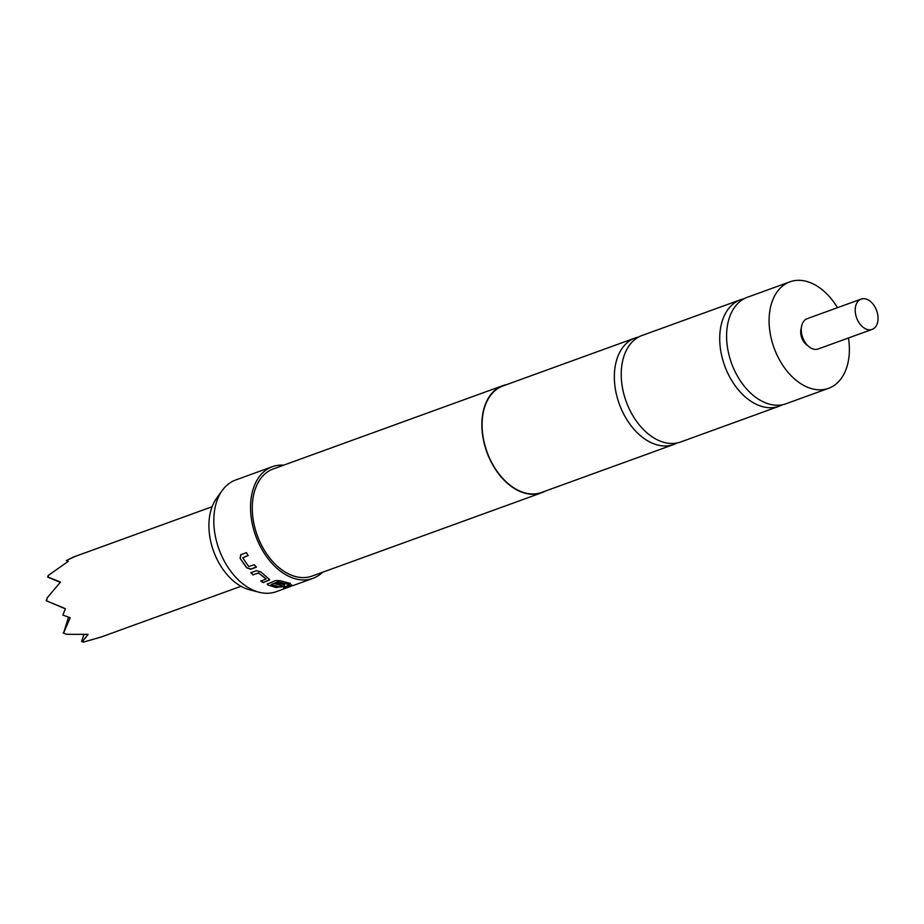 <?xml version="1.0" encoding="UTF-8"?>
<svg xmlns="http://www.w3.org/2000/svg" width="924" height="924" viewBox="0 0 924 924"><rect width="100%" height="100%" fill="white"/><g stroke="black" fill="none" stroke-linecap="round" stroke-linejoin="round"><path stroke-width="1.39" d="M677.153 442.966A56.641 37.445 -109.9 0 1 673.804 444.467A56.641 37.445 -109.9 0 1 651.339 442.746A56.641 37.445 -109.9 0 1 615.234 388.219A56.641 37.445 -109.9 0 1 635.169 337.976A56.641 37.445 -109.9 0 1 638.703 336.983M782.547 404.724A56.641 37.445 -109.9 0 1 779.198 406.225A56.641 37.445 -109.9 0 1 756.721 404.504A56.641 37.445 -109.9 0 1 719.842 334.453A56.641 37.445 -109.9 0 1 740.563 299.734A56.641 37.445 -109.9 0 1 744.086 298.741M69.993 558.754L73.885 557.033L66.216 560.602L68.318 561.295L48.164 575.537L48.441 577.281L60.534 582.051L47.182 597.851L46.616 600.866L65.419 608.673L62.878 615.049L70.178 617.717L63.571 633.067L66.378 634.303L88.08 634.395L82.352 641.695L83.241 642.168L101.409 636.925L240.991 586.29M872.129 329.394L818.179 348.972A16.112 10.649 -109.9 0 1 811.78 348.487A16.112 10.649 -109.9 0 1 801.512 332.963A16.112 10.649 -109.9 0 1 807.183 318.676L861.133 299.099A16.112 10.649 -109.9 0 1 867.532 299.584A16.112 10.649 -109.9 0 1 877.8 315.096A16.112 10.649 -109.9 0 1 872.129 329.394A16.112 10.649 -109.9 0 1 865.73 328.898A16.112 10.649 -109.9 0 1 855.462 313.386A16.112 10.649 -109.9 0 1 861.133 299.099M259.217 592.272L249.699 589.835A53.338 35.262 -109.9 0 1 209.032 521.737A53.338 35.262 -109.9 0 1 216.516 498.417L222.268 490.436A59.413 39.282 70.1 0 0 213.929 516.424A59.413 39.282 70.1 0 0 259.217 592.272A59.413 39.282 70.1 0 0 276.172 591.695L291.349 586.174L283.622 587.953L283.714 587.225L289.339 585.181L291.649 585.088L286.336 587.052L293.486 585.412M545.345 491.083A56.965 37.665 -109.9 0 1 541.672 492.758A56.965 37.665 -109.9 0 1 500.323 475.952A56.965 37.665 -109.9 0 1 481.982 420.582A56.965 37.665 -109.9 0 1 502.806 385.654A56.965 37.665 -109.9 0 1 506.699 384.592M541.672 492.758L312.081 576.068A56.965 37.665 -109.9 0 1 270.732 559.263A56.965 37.665 -109.9 0 1 252.391 503.892A56.965 37.665 -109.9 0 1 273.215 468.965L502.806 385.654M256.329 567.209L250.704 569.253L246.558 567.763L240.09 558.258L240.806 554.689L246.431 552.656L248.071 555.59L242.723 557.761L248.706 566.562L254.296 564.737L256.329 567.209M248.244 555.439L242.723 557.761M260.753 571.887L269.681 579.637L263.121 582.594L260.753 581.092L266.054 579.013L258.639 573.042L253.026 574.878L250.854 572.707L256.479 570.662L260.753 571.887M266.1 578.898L258.639 573.042M287.953 584.338L278.089 581.831L271.102 584.488L279.233 586.717L281.97 585.643L275.098 583.76L277.512 582.882L284.43 584.777L284.407 585.874L276.565 587.629L268.099 585.123L267.163 584.13L275.722 580.48L280.226 580.722L290.367 583.46L287.953 584.338L278.413 581.843M278.424 581.543L271.102 584.488M281.97 585.724L275.098 583.46M284.43 584.777L284.407 585.874L281.035 587.098M291.868 585.966L291.233 585.874M288.6 586.763L283.622 587.953L283.714 587.225M322.557 572.268A59.413 39.282 -109.9 0 1 312.913 578.366A59.413 39.282 -109.9 0 1 269.785 560.845A59.413 39.282 -109.9 0 1 250.658 503.095A59.413 39.282 -109.9 0 1 272.384 466.678A59.413 39.282 -109.9 0 1 283.691 465.165M740.563 299.734L642.053 335.481A56.641 37.445 70.1 0 0 622.118 385.724A56.641 37.445 70.1 0 0 658.223 440.251A56.641 37.445 70.1 0 0 680.699 441.972L779.198 406.225M837.479 307.68A56.641 37.445 70.1 0 0 812.381 283.541A56.641 37.445 70.1 0 0 789.916 281.832L747.435 297.239A56.641 37.445 70.1 0 0 726.714 331.959A56.641 37.445 70.1 0 0 763.594 402.009A56.641 37.445 70.1 0 0 786.07 403.73L828.551 388.323A56.641 37.445 70.1 0 0 848.475 337.976M789.916 281.832A56.641 37.445 70.1 0 0 769.981 332.074A56.641 37.445 70.1 0 0 806.086 386.602A56.641 37.445 70.1 0 0 828.551 388.323M673.804 444.467L541.556 492.457A56.641 37.445 -109.9 0 1 519.092 490.736A56.641 37.445 -109.9 0 1 482.986 436.209A56.641 37.445 -109.9 0 1 502.922 385.966L635.169 337.976M807.726 345.588A12.047 7.958 -109.9 0 1 801.339 327.974M272.384 466.678L235.643 480.006A59.413 39.282 70.1 0 0 222.268 490.436M48.164 575.537L47.644 577.05L48.441 577.281M68.122 561.411L66.216 560.602M60.233 582.374L47.644 577.05M65.338 608.847L46.616 600.866M47.182 597.851L46.2 600.739M68.515 617.174L63.571 633.067M66.378 634.303L63.155 632.94M83.888 634.592L81.566 641.464L82.352 641.695M83.241 642.168L81.566 641.464M286.267 586.74L291.58 584.777M283.553 587.641L283.645 586.913M290.321 583.148L287.918 584.026M280.988 586.786L276.53 587.317L268.099 585.123M268.11 584.823L267.209 583.98M284.407 584.465L284.361 585.562M269.681 579.498L268.745 580.549M258.732 572.799L253.026 574.878M253.13 574.636L250.958 572.476M268.792 580.26L263.121 582.594M263.167 582.305L260.799 580.815M256.456 566.99L250.831 569.034L246.558 567.763M246.685 567.567L240.09 558.258M240.252 558.096L240.979 554.562M212.116 506.722L72.546 557.368M312.913 578.366L293.024 585.585"/></g></svg>
